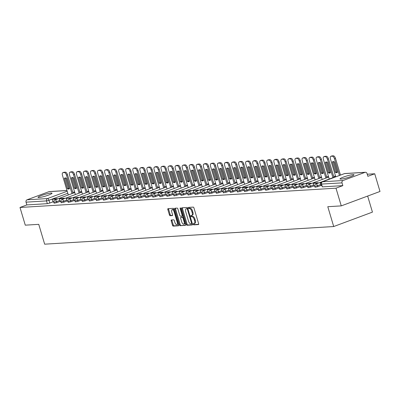 <?xml version="1.0" encoding="UTF-8"?>
<svg xmlns="http://www.w3.org/2000/svg" width="400" height="400" viewBox="0 0 400 400"><rect width="100%" height="100%" fill="white"/><g stroke="black" fill="none" stroke-linecap="round" stroke-linejoin="round"><path stroke-width="0.6" d="M193.24 224.27A0.645 0.3 -110.4 0 0 193.735 224.86L198.45 224.575A0.92 0.43 -110.4 0 0 198.51 224.56A0.92 0.43 -110.4 0 0 198.63 223.67L193.95 207.96A0.92 0.43 -110.4 0 0 193.245 207.115L188.53 207.4A0.645 0.3 -110.4 0 0 188.485 207.41A0.645 0.3 -110.4 0 0 188.4 208.03A0.645 0.3 -110.4 0 0 188.895 208.625L189.505 208.585A2.94 1.375 -110.4 0 1 191.755 211.295L192.145 212.6A2.94 1.375 -110.4 0 1 191.75 215.44A2.94 1.375 -110.4 0 1 191.56 215.48L190.95 215.52A0.645 0.3 -110.4 0 0 190.91 215.53A0.645 0.3 -110.4 0 0 190.82 216.15A0.645 0.3 -110.4 0 0 191.315 216.74L191.925 216.705A2.94 1.375 -110.4 0 1 194.175 219.41L194.565 220.72A2.94 1.375 -110.4 0 1 194.17 223.56A2.94 1.375 -110.4 0 1 193.98 223.6L193.37 223.64A0.645 0.3 -110.4 0 0 193.33 223.645A0.645 0.3 -110.4 0 0 193.24 224.27M193.97 223.6A0.645 0.3 -110.4 0 0 194.015 223.98A0.645 0.3 -110.4 0 0 194.51 224.57L198.68 224.315M189.13 207.365A0.645 0.3 -110.4 0 0 189.175 207.745A0.645 0.3 -110.4 0 0 189.67 208.335L190.28 208.295L189.505 208.585M191.55 215.485A0.645 0.3 -110.4 0 0 191.595 215.86A0.645 0.3 -110.4 0 0 192.09 216.455L192.7 216.415L191.925 216.705M340.955 179.115A7.295 0.91 -16.6 0 0 348.95 177.205A7.295 0.91 -16.6 0 0 353.99 174.785A7.295 0.91 -16.6 0 0 353.04 174.62A7.295 0.91 -16.6 0 0 345.045 176.53A7.295 0.91 -16.6 0 0 340.005 178.95A7.295 0.91 -16.6 0 0 340.955 179.115M38.98 197.545A7.295 0.91 -16.6 0 0 46.975 195.635A7.295 0.91 -16.6 0 0 52.015 193.215A7.295 0.91 -16.6 0 0 51.065 193.05A7.295 0.91 -16.6 0 0 43.07 194.96A7.295 0.91 -16.6 0 0 38.03 197.385A7.295 0.91 -16.6 0 0 38.98 197.545M171.39 219.96A0.92 0.43 -110.4 0 0 171.33 219.97A0.92 0.43 -110.4 0 0 171.205 220.86L172.52 225.265A0.92 0.43 -110.4 0 0 173.225 226.11L178.46 225.795A0.92 0.43 -110.4 0 0 178.52 225.78A0.92 0.43 -110.4 0 0 178.64 224.895L173.96 209.18A0.92 0.43 -110.4 0 0 173.255 208.335L168.02 208.655A0.92 0.43 -110.4 0 0 167.96 208.665A0.92 0.43 -110.4 0 0 167.835 209.555L169.42 214.88A0.92 0.43 -110.4 0 0 170.125 215.725L172.365 215.585A0.92 0.43 -110.4 0 0 172.425 215.575A0.92 0.43 -110.4 0 0 172.55 214.685L171.765 212.045A2.455 1.15 -110.4 0 1 172.095 209.67A2.455 1.15 -110.4 0 1 174.135 211.9L177.22 222.245A2.455 1.15 -110.4 0 1 176.89 224.62A2.455 1.15 -110.4 0 1 174.845 222.39L174.335 220.665A0.92 0.43 -110.4 0 0 173.63 219.82L171.39 219.96M343.04 180.52L364.965 172.36A1.87 1.635 86.5 0 1 367.045 173.56L367.87 176.32L374.725 173.77L380 191.465L341.265 205.88L327.795 206.7L333.705 226.535L44.66 244.18L38.745 224.345L25.275 225.165L20 207.47L335.99 188.18L342.845 185.63L342.02 182.875L321.3 184.08L322.365 186.88L321.545 184.125A1.87 1.635 86.5 0 1 322.565 181.77L343.04 180.52A1.87 1.635 86.5 0 0 342.02 182.875M341.265 205.88L335.99 188.18M186.32 224.425A0.92 0.43 -110.4 0 0 187.025 225.27L192.26 224.95A0.92 0.43 -110.4 0 0 192.32 224.94A0.92 0.43 -110.4 0 0 192.44 224.05L187.76 208.335A0.92 0.43 -110.4 0 0 187.055 207.49L181.82 207.81A0.92 0.43 -110.4 0 0 181.76 207.825A0.92 0.43 -110.4 0 0 181.635 208.71L186.32 224.425L187.095 224.135A0.92 0.43 -110.4 0 0 187.8 224.98L192.49 224.695M185.36 225.37L180.125 225.69A0.92 0.43 -110.4 0 1 179.42 224.845L174.735 209.13A0.92 0.43 -110.4 0 1 174.86 208.245A0.92 0.43 -110.4 0 1 174.92 208.23L177.16 208.095A0.92 0.43 -110.4 0 1 177.865 208.94L179.765 215.315A0.92 0.43 -110.4 0 0 180.465 216.16L181.955 216.07A0.92 0.43 -110.4 0 0 182.015 216.055A0.92 0.43 -110.4 0 0 182.135 215.17L180.16 208.535A0.645 0.3 -110.4 0 1 180.245 207.915A0.645 0.3 -110.4 0 1 180.78 208.495L185.54 224.47A0.92 0.43 -110.4 0 1 185.42 225.36A0.92 0.43 -110.4 0 1 185.36 225.37L185.47 225.33M52.98 201.85L49.79 203.035L48.965 200.28L46.515 200.91L26.035 202.16A1.87 1.635 -93.5 0 1 27.055 199.805L48.98 191.65A1.87 1.635 -93.5 0 1 49.395 191.56L66.98 190.485M374.725 173.77L367.245 174.225M335.565 176.16L333.635 176.275M328.51 176.59L326.58 176.705M321.46 177.02L319.53 177.135M314.41 177.45L312.48 177.57M307.355 177.88L305.425 178M300.305 178.31L298.375 178.43M293.25 178.74L291.32 178.86M286.2 179.17L284.27 179.29M279.145 179.6L277.215 179.72M272.095 180.035L270.165 180.15M265.045 180.465L263.115 180.58M257.99 180.895L256.06 181.01M250.94 181.325L249.01 181.44M243.885 181.755L241.955 181.87M236.835 182.185L234.905 182.305M229.785 182.615L227.855 182.735M222.73 183.045L220.8 183.165M215.68 183.475L213.75 183.595M208.625 183.905L206.695 184.025M201.575 184.335L199.645 184.455M194.52 184.765L192.59 184.885M187.47 185.2L185.54 185.315M180.42 185.63L178.49 185.745M173.365 186.06L171.435 186.175M166.315 186.49L164.385 186.605M159.26 186.92L157.33 187.035M152.21 187.35L150.28 187.47M145.155 187.78L143.225 187.9M138.105 188.21L136.175 188.33M131.055 188.64L129.125 188.76M124 189.07L122.07 189.19M116.95 189.5L115.02 189.62M109.895 189.935L107.965 190.05M102.845 190.365L100.915 190.48M95.795 190.795L93.865 190.91M88.74 191.225L86.81 191.34M81.69 191.655L79.76 191.77M74.635 192.085L72.705 192.205M367.655 196.06L372.44 212.12L333.705 226.535M20 207.47L26.855 204.92L26.035 202.16M321.535 182.51L320.19 182.905L320.99 185.665L321.76 185.615M313.96 186.085L314.725 186.045M311.235 183.55L311.115 183.145L306.085 183.765L306.885 186.525L307.67 186.475M304.185 183.98L304.065 183.575L299.035 184.195L299.835 186.955L300.62 186.905M297.135 184.41L297.01 184.005L291.98 184.625L292.78 187.385L293.565 187.335M285.75 187.81L286.515 187.765M283.03 185.275L282.91 184.865L277.875 185.485L278.675 188.245L279.465 188.2M275.975 185.705L275.855 185.3L270.825 185.92L271.625 188.675L272.41 188.63M268.925 186.135L268.805 185.73L263.775 186.35L264.575 189.105L265.36 189.06M261.875 186.565L261.75 186.16L256.72 186.78L257.52 189.535L258.305 189.49M250.49 189.96L251.255 189.92M243.435 190.39L244.205 190.35M240.715 187.855L240.595 187.45L235.565 188.07L236.365 190.83L237.15 190.78M233.665 188.285L233.545 187.88L228.515 188.5L229.31 191.26L230.1 191.21M222.28 191.68L223.045 191.64M215.23 192.11L215.995 192.07M212.51 189.58L212.385 189.17L207.355 189.79L208.155 192.55L208.94 192.5M205.455 190.01L205.335 189.6L200.305 190.22L201.105 192.98L201.89 192.935M198.405 190.44L198.285 190.035L193.25 190.655L194.05 193.41L194.84 193.365M187.02 193.835L187.785 193.795M184.3 191.3L184.18 190.895L179.15 191.515L179.945 194.27L180.735 194.225M177.25 191.73L177.125 191.325L172.095 191.945L172.895 194.705L173.68 194.655M170.195 192.16L170.075 191.755L165.045 192.375L165.845 195.135L166.63 195.085M158.81 195.555L159.58 195.515M151.76 195.985L152.525 195.945M149.04 193.45L148.92 193.045L143.89 193.665L144.685 196.425L145.475 196.375M141.985 193.88L141.865 193.475L136.835 194.095L137.635 196.855L138.42 196.805M134.935 194.315L134.815 193.905L129.785 194.525L130.585 197.285L131.37 197.235M123.55 197.71L124.315 197.67M120.83 195.175L120.71 194.765L115.68 195.39L116.48 198.145L117.265 198.1M113.78 195.605L113.66 195.2L108.625 195.82L109.425 198.575L110.215 198.53M106.725 196.035L106.605 195.63L101.575 196.25L102.375 199.005L103.16 198.96M99.675 196.465L99.555 196.06L94.525 196.68L95.32 199.44L96.11 199.39M88.29 199.86L89.055 199.82M85.57 197.325L85.45 196.92L80.42 197.54L81.22 200.3L82.005 200.25M74.185 200.72L74.95 200.68M71.465 198.185L71.345 197.78L66.315 198.4L67.115 201.16L67.9 201.11M60.08 201.58L60.85 201.54M60.035 201.415L56.84 202.605L56.55 201.625L53.85 202.215L54.145 203.195L56.84 202.605M67.085 200.985L63.89 202.175L63.6 201.195L60.905 201.785L61.195 202.765L63.89 202.175M74.14 200.555L70.945 201.745L70.655 200.765L67.955 201.355L68.245 202.335L70.945 201.745M81.19 200.125L77.995 201.315L77.705 200.335L75.01 200.925L75.3 201.905L77.995 201.315M88.24 199.695L85.05 200.885L84.755 199.905L82.06 200.495L82.35 201.475L85.05 200.885M95.295 199.265L92.1 200.455L91.81 199.475L89.11 200.065L89.405 201.045L92.1 200.455M102.345 198.835L99.155 200.025L98.86 199.045L96.165 199.635L96.455 200.615L99.155 200.025M109.4 198.405L106.205 199.595L105.915 198.615L103.215 199.205L103.51 200.18L106.205 199.595M116.45 197.975L113.255 199.16L112.965 198.185L110.27 198.775L110.56 199.75L113.255 199.16M123.5 197.545L120.31 198.73L120.015 197.755L117.32 198.345L117.61 199.32L120.31 198.73M130.555 197.115L127.36 198.3L127.07 197.325L124.375 197.915L124.665 198.89L127.36 198.3M137.605 196.685L134.415 197.87L134.12 196.895L131.425 197.48L131.715 198.46L134.415 197.87M144.66 196.25L141.465 197.44L141.175 196.46L138.475 197.05L138.77 198.03L141.465 197.44M151.71 195.82L148.515 197.01L148.225 196.03L145.53 196.62L145.82 197.6L148.515 197.01M158.765 195.39L155.57 196.58L155.28 195.6L152.58 196.19L152.875 197.17L155.57 196.58M165.815 194.96L162.62 196.15L162.33 195.17L159.635 195.76L159.925 196.74L162.62 196.15M172.865 194.53L169.675 195.72L169.38 194.74L166.685 195.33L166.975 196.31L169.675 195.72M179.92 194.1L176.725 195.29L176.435 194.31L173.735 194.9L174.03 195.88L176.725 195.29M186.97 193.67L183.78 194.86L183.485 193.88L180.79 194.47L181.08 195.445L183.78 194.86M194.025 193.24L190.83 194.425L190.54 193.45L187.84 194.04L188.135 195.015L190.83 194.425M201.075 192.81L197.88 193.995L197.59 193.02L194.895 193.61L195.185 194.585L197.88 193.995M208.125 192.38L204.935 193.565L204.64 192.59L201.945 193.18L202.235 194.155L204.935 193.565M215.18 191.95L211.985 193.135L211.695 192.16L209 192.745L209.29 193.725L211.985 193.135M222.23 191.515L219.04 192.705L218.745 191.725L216.05 192.315L216.34 193.295L219.04 192.705M229.285 191.085L226.09 192.275L225.8 191.295L223.1 191.885L223.395 192.865L226.09 192.275M236.335 190.655L233.14 191.845L232.85 190.865L230.155 191.455L230.445 192.435L233.14 191.845M243.39 190.225L240.195 191.415L239.905 190.435L237.205 191.025L237.5 192.005L240.195 191.415M250.44 189.795L247.245 190.985L246.955 190.005L244.26 190.595L244.55 191.575L247.245 190.985M257.49 189.365L254.3 190.555L254.005 189.575L251.31 190.165L251.6 191.145L254.3 190.555M264.545 188.935L261.35 190.125L261.06 189.145L258.36 189.735L258.655 190.71L261.35 190.125M271.595 188.505L268.405 189.69L268.11 188.715L265.415 189.305L265.705 190.28L268.405 189.69M278.65 188.075L275.455 189.26L275.165 188.285L272.465 188.875L272.76 189.85L275.455 189.26M285.7 187.645L282.505 188.83L282.215 187.855L279.52 188.445L279.81 189.42L282.505 188.83M292.755 187.215L289.56 188.4L289.27 187.425L286.57 188.01L286.86 188.99L289.56 188.4M299.805 186.78L296.61 187.97L296.32 186.99L293.625 187.58L293.915 188.56L296.61 187.97M306.855 186.35L303.665 187.54L303.37 186.56L300.675 187.15L300.965 188.13L303.665 187.54M313.91 185.92L310.715 187.11L310.425 186.13L307.725 186.72L308.02 187.7L310.715 187.11M320.96 185.49L317.77 186.68L317.475 185.7L314.78 186.29L315.07 187.27L317.77 186.68M53.03 202.01L53.795 201.97M26.855 204.92L47.335 203.67L49.79 203.035M342.845 185.63L322.365 186.88M194.755 223.315A2.94 1.375 -110.4 0 0 194.945 223.275A2.94 1.375 -110.4 0 0 195.34 220.43L194.565 220.72M192.7 216.415A2.94 1.375 -110.4 0 1 194.95 219.125L195.34 220.43M192.335 215.195A2.94 1.375 -110.4 0 0 192.525 215.155A2.94 1.375 -110.4 0 0 192.92 212.315L192.145 212.6M190.28 208.295A2.94 1.375 -110.4 0 1 192.53 211.005L192.92 212.315M182.36 207.775A0.92 0.43 -110.4 0 0 182.41 208.42L187.095 224.135M191.405 223.76A0.645 0.3 -110.4 0 0 191.45 223.75A0.645 0.3 -110.4 0 0 191.535 223.13L187.425 209.335A0.645 0.3 -110.4 0 0 186.93 208.745L186.285 208.78A2.94 1.375 -110.4 0 0 186.095 208.82A2.94 1.375 -110.4 0 0 185.7 211.66L188.51 221.09A2.94 1.375 -110.4 0 0 190.765 223.795L191.405 223.76M191.485 223.73L192.18 223.47A0.645 0.3 -110.4 0 0 192.225 223.46A0.645 0.3 -110.4 0 0 192.26 223.44M187.8 208.475A0.645 0.3 -110.4 0 0 187.705 208.455L186.93 208.745M186.7 208.63A2.94 1.375 -110.4 0 1 186.87 208.535A2.94 1.375 -110.4 0 1 187.06 208.495L187.705 208.455M185.59 225.115L180.125 225.69M175.46 208.2A0.92 0.43 -110.4 0 0 175.51 208.845L180.195 224.555A0.92 0.43 -110.4 0 0 180.9 225.405M182.065 216.025L182.73 215.78A0.92 0.43 -110.4 0 0 182.79 215.77A0.92 0.43 -110.4 0 0 182.915 215.65M181.735 221.925A2.455 1.15 -110.4 0 0 183.775 224.155A2.455 1.15 -110.4 0 0 184.11 221.78L183.02 218.135A0.92 0.43 -110.4 0 0 182.315 217.29L180.83 217.38A0.92 0.43 -110.4 0 0 180.77 217.395A0.92 0.43 -110.4 0 0 180.645 218.28L181.735 221.925M183.775 224.155L184.55 223.865A2.455 1.15 -110.4 0 0 185.065 222.87M183.345 217.105A0.92 0.43 -110.4 0 0 183.09 217.005L182.315 217.29M181.49 217.135A0.92 0.43 -110.4 0 1 181.545 217.105A0.92 0.43 -110.4 0 1 181.605 217.095L183.09 217.005M176.89 224.62L177.665 224.33A2.455 1.15 -110.4 0 0 178.18 223.335M174.28 210.26A2.455 1.15 -110.4 0 0 172.87 209.385L172.095 209.67M168.56 208.62A0.92 0.43 -110.4 0 0 168.61 209.265L170.195 214.59A0.92 0.43 -110.4 0 0 170.9 215.435L172.6 215.33M171.93 219.925A0.92 0.43 -110.4 0 0 171.98 220.57L173.295 224.98A0.92 0.43 -110.4 0 0 174 225.825L178.69 225.535M331.68 156.03A2.805 1.315 69.6 0 1 331.84 155.94A2.805 1.315 69.6 0 1 332.025 155.9L333.335 155.82A2.805 1.315 -110.4 0 1 335.49 158.405L340.46 175.09M332.34 162.03A5.8 2.715 69.6 0 1 332.885 161.65A5.8 2.715 69.6 0 1 334.42 161.905L337.5 172.235A5.8 2.715 -110.4 0 1 336.955 172.61A5.8 2.715 -110.4 0 1 335.42 172.36L332.34 162.03L333.35 161.655A5.8 2.715 69.6 0 1 333.43 161.57M333.35 161.655L336.43 171.985A5.8 2.715 -110.4 0 0 337.42 172.315M320.19 182.905L321.365 182.835M335.765 176.835L330.455 159.03A2.805 1.315 69.6 0 1 330.835 156.315A2.805 1.315 69.6 0 1 331.02 156.275L332.33 156.195A2.805 1.315 -110.4 0 1 334.48 158.78L339.455 175.465M335.42 172.36L336.43 171.985M324.625 156.46A2.805 1.315 69.6 0 1 324.79 156.37A2.805 1.315 69.6 0 1 324.975 156.33L326.285 156.25A2.805 1.315 -110.4 0 1 328.435 158.84L333.94 177.3M325.29 162.46A5.8 2.715 69.6 0 1 325.835 162.08A5.8 2.715 69.6 0 1 327.37 162.335L330.45 172.665A5.8 2.715 -110.4 0 1 329.905 173.04A5.8 2.715 -110.4 0 1 328.37 172.79L325.29 162.46L326.295 162.085A5.8 2.715 69.6 0 1 326.375 162.005M326.295 162.085L329.375 172.415A5.8 2.715 -110.4 0 0 330.37 172.745M318.29 183.12L318.17 182.715L314.145 182.96L313.14 183.335L317.16 183.09L317.28 183.495M313.14 183.335L313.96 186.09M318.17 182.715L317.16 183.09M329.245 179.045L323.405 159.46A2.805 1.315 69.6 0 1 323.785 156.745A2.805 1.315 69.6 0 1 323.965 156.705L325.275 156.625A2.805 1.315 -110.4 0 1 327.43 159.21L332.93 177.675M328.37 172.79L329.375 172.415M317.575 156.89A2.805 1.315 69.6 0 1 317.74 156.8A2.805 1.315 69.6 0 1 317.92 156.765L319.23 156.685A2.805 1.315 -110.4 0 1 321.385 159.27L326.885 177.73M318.24 162.89A5.8 2.715 69.6 0 1 318.78 162.515A5.8 2.715 69.6 0 1 320.315 162.765L323.395 173.095A5.8 2.715 -110.4 0 1 322.855 173.47A5.8 2.715 -110.4 0 1 321.315 173.22L318.24 162.89L319.245 162.515A5.8 2.715 69.6 0 1 319.325 162.435M319.245 162.515L322.325 172.845A5.8 2.715 -110.4 0 0 323.315 173.175M306.085 183.765L310.11 183.52L310.23 183.925M311.115 183.145L310.11 183.52M322.19 179.475L316.355 159.89A2.805 1.315 69.6 0 1 316.73 157.175A2.805 1.315 69.6 0 1 316.915 157.14L318.225 157.06A2.805 1.315 -110.4 0 1 320.375 159.645L325.88 178.105M321.315 173.22L322.325 172.845M310.52 157.32A2.805 1.315 69.6 0 1 310.685 157.23A2.805 1.315 69.6 0 1 310.87 157.195L312.18 157.115A2.805 1.315 -110.4 0 1 314.33 159.7L319.835 178.16M311.185 163.32A5.8 2.715 69.6 0 1 311.73 162.945A5.8 2.715 69.6 0 1 313.265 163.195L316.345 173.525A5.8 2.715 -110.4 0 1 315.8 173.9A5.8 2.715 -110.4 0 1 314.265 173.65L311.185 163.32L312.195 162.945A5.8 2.715 69.6 0 1 312.275 162.865M312.195 162.945L315.27 173.275A5.8 2.715 -110.4 0 0 316.265 173.605M299.035 184.195L303.055 183.95L303.18 184.355M304.065 183.575L303.055 183.95M315.14 179.905L309.3 160.32A2.805 1.315 69.6 0 1 309.68 157.605A2.805 1.315 69.6 0 1 309.86 157.57L311.175 157.49A2.805 1.315 -110.4 0 1 313.325 160.075L318.825 178.535M314.265 173.65L315.27 173.275M303.47 157.755A2.805 1.315 69.6 0 1 303.635 157.66A2.805 1.315 69.6 0 1 303.815 157.625L305.13 157.545A2.805 1.315 -110.4 0 1 307.28 160.13L312.78 178.59M304.135 163.75A5.8 2.715 69.6 0 1 304.675 163.375A5.8 2.715 69.6 0 1 306.215 163.625L309.29 173.955A5.8 2.715 -110.4 0 1 308.75 174.335A5.8 2.715 -110.4 0 1 307.215 174.08L304.135 163.75L305.14 163.375A5.8 2.715 69.6 0 1 305.22 163.295M305.14 163.375L308.22 173.705A5.8 2.715 -110.4 0 0 309.21 174.04M291.98 184.625L296.005 184.38L296.125 184.785M297.01 184.005L296.005 184.38M308.09 180.335L302.25 160.75A2.805 1.315 69.6 0 1 302.625 158.035A2.805 1.315 69.6 0 1 302.81 158L304.12 157.92A2.805 1.315 -110.4 0 1 306.27 160.505L311.775 178.965M307.215 174.08L308.22 173.705M296.42 158.185A2.805 1.315 69.6 0 1 296.58 158.095A2.805 1.315 69.6 0 1 296.765 158.055L298.075 157.975A2.805 1.315 -110.4 0 1 300.225 160.56L305.73 179.02M297.08 164.18A5.8 2.715 69.6 0 1 297.625 163.805A5.8 2.715 69.6 0 1 299.16 164.055L302.24 174.385A5.8 2.715 -110.4 0 1 301.695 174.765A5.8 2.715 -110.4 0 1 300.16 174.51L297.08 164.18L298.09 163.805A5.8 2.715 69.6 0 1 298.17 163.725M298.09 163.805L301.17 174.14A5.8 2.715 -110.4 0 0 302.16 174.47M290.08 184.845L289.96 184.435L285.935 184.68L284.93 185.055L288.955 184.81L289.075 185.22M284.93 185.055L285.75 187.815M289.96 184.435L288.955 184.81M301.035 180.765L295.195 161.18A2.805 1.315 69.6 0 1 295.575 158.465A2.805 1.315 69.6 0 1 295.755 158.43L297.07 158.35A2.805 1.315 -110.4 0 1 299.22 160.935L304.725 179.395M300.16 174.51L301.17 174.14M289.365 158.615A2.805 1.315 69.6 0 1 289.53 158.525A2.805 1.315 69.6 0 1 289.71 158.485L291.025 158.405A2.805 1.315 -110.4 0 1 293.175 160.99L298.68 179.45M290.03 164.615A5.8 2.715 69.6 0 1 290.575 164.235A5.8 2.715 69.6 0 1 292.11 164.485L295.19 174.815A5.8 2.715 -110.4 0 1 294.645 175.195A5.8 2.715 -110.4 0 1 293.11 174.945L290.03 164.615L291.035 164.24A5.8 2.715 69.6 0 1 291.115 164.155M291.035 164.24L294.115 174.57A5.8 2.715 -110.4 0 0 295.11 174.9M277.875 185.485L281.9 185.24L282.02 185.65M282.91 184.865L281.9 185.24M293.985 181.195L288.145 161.61A2.805 1.315 69.6 0 1 288.52 158.9A2.805 1.315 69.6 0 1 288.705 158.86L290.015 158.78A2.805 1.315 -110.4 0 1 292.17 161.365L297.67 179.825M293.11 174.945L294.115 174.57M282.315 159.045A2.805 1.315 69.6 0 1 282.475 158.955A2.805 1.315 69.6 0 1 282.66 158.915L283.97 158.835A2.805 1.315 -110.4 0 1 286.125 161.42L291.625 179.88M282.975 165.045A5.8 2.715 69.6 0 1 283.52 164.665A5.8 2.715 69.6 0 1 285.055 164.915L288.135 175.245A5.8 2.715 -110.4 0 1 287.59 175.625A5.8 2.715 -110.4 0 1 286.055 175.375L282.975 165.045L283.985 164.67A5.8 2.715 69.6 0 1 284.065 164.585M283.985 164.67L287.065 175A5.8 2.715 -110.4 0 0 288.055 175.33M270.825 185.92L274.85 185.67L274.97 186.08M275.855 185.3L274.85 185.67M286.93 181.63L281.09 162.04A2.805 1.315 69.6 0 1 281.47 159.33A2.805 1.315 69.6 0 1 281.655 159.29L282.965 159.21A2.805 1.315 -110.4 0 1 285.115 161.795L290.62 180.255M286.055 175.375L287.065 175M275.26 159.475A2.805 1.315 69.6 0 1 275.425 159.385A2.805 1.315 69.6 0 1 275.61 159.345L276.92 159.265A2.805 1.315 -110.4 0 1 279.07 161.85L284.575 180.31M275.925 165.475A5.8 2.715 69.6 0 1 276.47 165.095A5.8 2.715 69.6 0 1 278.005 165.345L281.085 175.675A5.8 2.715 -110.4 0 1 280.54 176.055A5.8 2.715 -110.4 0 1 279.005 175.805L275.925 165.475L276.93 165.1A5.8 2.715 69.6 0 1 277.01 165.015M276.93 165.1L280.01 175.43A5.8 2.715 -110.4 0 0 281.005 175.76M263.775 186.35L267.795 186.105L267.92 186.51M268.805 185.73L267.795 186.105M279.88 182.06L274.04 162.47A2.805 1.315 69.6 0 1 274.42 159.76A2.805 1.315 69.6 0 1 274.6 159.72L275.91 159.64A2.805 1.315 -110.4 0 1 278.065 162.225L283.565 180.685M279.005 175.805L280.01 175.43M268.21 159.905A2.805 1.315 69.6 0 1 268.375 159.815A2.805 1.315 69.6 0 1 268.555 159.775L269.865 159.695A2.805 1.315 -110.4 0 1 272.02 162.28L277.52 180.74M268.875 165.905A5.8 2.715 69.6 0 1 269.415 165.525A5.8 2.715 69.6 0 1 270.95 165.775L274.03 176.105A5.8 2.715 -110.4 0 1 273.49 176.485A5.8 2.715 -110.4 0 1 271.95 176.235L268.875 165.905L269.88 165.53A5.8 2.715 69.6 0 1 269.96 165.445M269.88 165.53L272.96 175.86A5.8 2.715 -110.4 0 0 273.95 176.19M256.72 186.78L260.745 186.535L260.865 186.94M261.75 186.16L260.745 186.535M272.825 182.49L266.99 162.9A2.805 1.315 69.6 0 1 267.365 160.19A2.805 1.315 69.6 0 1 267.55 160.15L268.86 160.07A2.805 1.315 -110.4 0 1 271.01 162.655L276.515 181.115M271.95 176.235L272.96 175.86M261.155 160.335A2.805 1.315 69.6 0 1 261.32 160.245A2.805 1.315 69.6 0 1 261.505 160.205L262.815 160.125A2.805 1.315 -110.4 0 1 264.965 162.71L270.47 181.17M261.82 166.335A5.8 2.715 69.6 0 1 262.365 165.955A5.8 2.715 69.6 0 1 263.9 166.205L266.98 176.54A5.8 2.715 -110.4 0 1 266.435 176.915A5.8 2.715 -110.4 0 1 264.9 176.665L261.82 166.335L262.83 165.96A5.8 2.715 69.6 0 1 262.91 165.875M262.83 165.96L265.905 176.29A5.8 2.715 -110.4 0 0 266.9 176.62M254.82 186.995L254.7 186.59L249.67 187.21L253.69 186.965L253.815 187.37M249.67 187.21L250.49 189.965M254.7 186.59L253.69 186.965M265.775 182.92L259.935 163.33A2.805 1.315 69.6 0 1 260.315 160.62A2.805 1.315 69.6 0 1 260.495 160.58L261.81 160.5A2.805 1.315 -110.4 0 1 263.96 163.085L269.465 181.545M264.9 176.665L265.905 176.29M254.105 160.765A2.805 1.315 69.6 0 1 254.27 160.675A2.805 1.315 69.6 0 1 254.45 160.635L255.765 160.555A2.805 1.315 -110.4 0 1 257.915 163.14L263.42 181.6M254.77 166.765A5.8 2.715 69.6 0 1 255.315 166.385A5.8 2.715 69.6 0 1 256.85 166.64L259.93 176.97A5.8 2.715 -110.4 0 1 259.385 177.345A5.8 2.715 -110.4 0 1 257.85 177.095L254.77 166.765L255.775 166.39A5.8 2.715 69.6 0 1 255.855 166.305M255.775 166.39L258.855 176.72A5.8 2.715 -110.4 0 0 259.845 177.05M247.77 187.425L247.645 187.02L243.625 187.265L242.615 187.64L246.64 187.395L246.76 187.8M242.615 187.64L243.44 190.395M247.645 187.02L246.64 187.395M258.725 183.35L252.885 163.765A2.805 1.315 69.6 0 1 253.26 161.05A2.805 1.315 69.6 0 1 253.445 161.01L254.755 160.93A2.805 1.315 -110.4 0 1 256.905 163.515L262.41 181.975M257.85 177.095L258.855 176.72M247.055 161.195A2.805 1.315 69.6 0 1 247.215 161.105A2.805 1.315 69.6 0 1 247.4 161.065L248.71 160.985A2.805 1.315 -110.4 0 1 250.86 163.575L256.365 182.035M247.715 167.195A5.8 2.715 69.6 0 1 248.26 166.815A5.8 2.715 69.6 0 1 249.795 167.07L252.875 177.4A5.8 2.715 -110.4 0 1 252.33 177.775A5.8 2.715 -110.4 0 1 250.795 177.525L247.715 167.195L248.725 166.82A5.8 2.715 69.6 0 1 248.805 166.74M248.725 166.82L251.805 177.15A5.8 2.715 -110.4 0 0 252.795 177.48M235.565 188.07L239.59 187.825L239.71 188.23M240.595 187.45L239.59 187.825M251.67 183.78L245.83 164.195A2.805 1.315 69.6 0 1 246.21 161.48A2.805 1.315 69.6 0 1 246.395 161.44L247.705 161.36A2.805 1.315 -110.4 0 1 249.855 163.945L255.36 182.41M250.795 177.525L251.805 177.15M240 161.625A2.805 1.315 69.6 0 1 240.165 161.535A2.805 1.315 69.6 0 1 240.35 161.5L241.66 161.42A2.805 1.315 -110.4 0 1 243.81 164.005L249.315 182.465M240.665 167.625A5.8 2.715 69.6 0 1 241.21 167.25A5.8 2.715 69.6 0 1 242.745 167.5L245.825 177.83A5.8 2.715 -110.4 0 1 245.28 178.205A5.8 2.715 -110.4 0 1 243.745 177.955L240.665 167.625L241.67 167.25A5.8 2.715 69.6 0 1 241.75 167.17M241.67 167.25L244.75 177.58A5.8 2.715 -110.4 0 0 245.745 177.91M228.515 188.5L232.535 188.255L232.655 188.66M233.545 187.88L232.535 188.255M244.62 184.21L238.78 164.625A2.805 1.315 69.6 0 1 239.155 161.91A2.805 1.315 69.6 0 1 239.34 161.875L240.65 161.795A2.805 1.315 -110.4 0 1 242.805 164.38L248.305 182.84M243.745 177.955L244.75 177.58M232.95 162.055A2.805 1.315 69.6 0 1 233.11 161.965A2.805 1.315 69.6 0 1 233.295 161.93L234.605 161.85A2.805 1.315 -110.4 0 1 236.76 164.435L242.26 182.895M233.61 168.055A5.8 2.715 69.6 0 1 234.155 167.68A5.8 2.715 69.6 0 1 235.69 167.93L238.77 178.26A5.8 2.715 -110.4 0 1 238.225 178.635A5.8 2.715 -110.4 0 1 236.69 178.385L233.61 168.055L234.62 167.68A5.8 2.715 69.6 0 1 234.7 167.6M234.62 167.68L237.7 178.01A5.8 2.715 -110.4 0 0 238.69 178.34M226.61 188.715L226.49 188.31L221.46 188.93L225.485 188.685L225.605 189.09M221.46 188.93L222.285 191.69M226.49 188.31L225.485 188.685M237.565 184.64L231.73 165.055A2.805 1.315 69.6 0 1 232.105 162.34A2.805 1.315 69.6 0 1 232.29 162.305L233.6 162.225A2.805 1.315 -110.4 0 1 235.75 164.81L241.255 183.27M236.69 178.385L237.7 178.01M225.895 162.49A2.805 1.315 69.6 0 1 226.06 162.395A2.805 1.315 69.6 0 1 226.245 162.36L227.555 162.28A2.805 1.315 -110.4 0 1 229.705 164.865L235.21 183.325M226.56 168.485A5.8 2.715 69.6 0 1 227.105 168.11A5.8 2.715 69.6 0 1 228.64 168.36L231.72 178.69A5.8 2.715 -110.4 0 1 231.175 179.07A5.8 2.715 -110.4 0 1 229.64 178.815L226.56 168.485L227.565 168.11A5.8 2.715 69.6 0 1 227.65 168.03M227.565 168.11L230.645 178.44A5.8 2.715 -110.4 0 0 231.64 178.775M219.56 189.145L219.44 188.74L215.415 188.985L214.41 189.36L218.43 189.115L218.555 189.52M214.41 189.36L215.23 192.12M219.44 188.74L218.43 189.115M230.515 185.07L224.675 165.485A2.805 1.315 69.6 0 1 225.055 162.77A2.805 1.315 69.6 0 1 225.235 162.735L226.545 162.655A2.805 1.315 -110.4 0 1 228.7 165.24L234.2 183.7M229.64 178.815L230.645 178.44M218.845 162.92A2.805 1.315 69.6 0 1 219.01 162.825A2.805 1.315 69.6 0 1 219.19 162.79L220.5 162.71A2.805 1.315 -110.4 0 1 222.655 165.295L228.155 183.755M219.51 168.915A5.8 2.715 69.6 0 1 220.05 168.54A5.8 2.715 69.6 0 1 221.59 168.79L224.665 179.12A5.8 2.715 -110.4 0 1 224.125 179.5A5.8 2.715 -110.4 0 1 222.59 179.245L219.51 168.915L220.515 168.54A5.8 2.715 69.6 0 1 220.595 168.46M220.515 168.54L223.595 178.87A5.8 2.715 -110.4 0 0 224.585 179.205M207.355 189.79L211.38 189.545L211.5 189.95M212.385 189.17L211.38 189.545M223.465 185.5L217.625 165.915A2.805 1.315 69.6 0 1 218 163.2A2.805 1.315 69.6 0 1 218.185 163.165L219.495 163.085A2.805 1.315 -110.4 0 1 221.645 165.67L227.15 184.13M222.59 179.245L223.595 178.87M211.795 163.35A2.805 1.315 69.6 0 1 211.955 163.26A2.805 1.315 69.6 0 1 212.14 163.22L213.45 163.14A2.805 1.315 -110.4 0 1 215.6 165.725L221.105 184.185M212.455 169.345A5.8 2.715 69.6 0 1 213 168.97A5.8 2.715 69.6 0 1 214.535 169.22L217.615 179.55A5.8 2.715 -110.4 0 1 217.07 179.93A5.8 2.715 -110.4 0 1 215.535 179.68L212.455 169.345L213.465 168.975A5.8 2.715 69.6 0 1 213.545 168.89M213.465 168.975L216.545 179.305A5.8 2.715 -110.4 0 0 217.535 179.635M200.305 190.22L204.33 189.975L204.45 190.385M205.335 189.6L204.33 189.975M216.41 185.93L210.57 166.345A2.805 1.315 69.6 0 1 210.95 163.635A2.805 1.315 69.6 0 1 211.13 163.595L212.445 163.515A2.805 1.315 -110.4 0 1 214.595 166.1L220.1 184.56M215.535 179.68L216.545 179.305M204.74 163.78A2.805 1.315 69.6 0 1 204.905 163.69A2.805 1.315 69.6 0 1 205.085 163.65L206.4 163.57A2.805 1.315 -110.4 0 1 208.55 166.155L214.055 184.615M205.405 169.78A5.8 2.715 69.6 0 1 205.95 169.4A5.8 2.715 69.6 0 1 207.485 169.65L210.565 179.98A5.8 2.715 -110.4 0 1 210.02 180.36A5.8 2.715 -110.4 0 1 208.485 180.11L205.405 169.78L206.41 169.405A5.8 2.715 69.6 0 1 206.49 169.32M206.41 169.405L209.49 179.735A5.8 2.715 -110.4 0 0 210.485 180.065M193.25 190.655L197.275 190.405L197.395 190.815M198.285 190.035L197.275 190.405M209.36 186.36L203.52 166.775A2.805 1.315 69.6 0 1 203.895 164.065A2.805 1.315 69.6 0 1 204.08 164.025L205.39 163.945A2.805 1.315 -110.4 0 1 207.545 166.53L213.045 184.99M208.485 180.11L209.49 179.735M197.69 164.21A2.805 1.315 69.6 0 1 197.85 164.12A2.805 1.315 69.6 0 1 198.035 164.08L199.345 164A2.805 1.315 -110.4 0 1 201.5 166.585L207 185.045M198.35 170.21A5.8 2.715 69.6 0 1 198.895 169.83A5.8 2.715 69.6 0 1 200.43 170.08L203.51 180.41A5.8 2.715 -110.4 0 1 202.965 180.79A5.8 2.715 -110.4 0 1 201.43 180.54L198.35 170.21L199.36 169.835A5.8 2.715 69.6 0 1 199.44 169.75M199.36 169.835L202.44 180.165A5.8 2.715 -110.4 0 0 203.43 180.495M191.35 190.87L191.23 190.465L186.2 191.085L190.225 190.84L190.345 191.245M186.2 191.085L187.02 193.84M191.23 190.465L190.225 190.84M202.305 186.795L196.465 167.205A2.805 1.315 69.6 0 1 196.845 164.495A2.805 1.315 69.6 0 1 197.03 164.455L198.34 164.375A2.805 1.315 -110.4 0 1 200.49 166.96L205.995 185.42M201.43 180.54L202.44 180.165M190.635 164.64A2.805 1.315 69.6 0 1 190.8 164.55A2.805 1.315 69.6 0 1 190.985 164.51L192.295 164.43A2.805 1.315 -110.4 0 1 194.445 167.015L199.95 185.475M191.3 170.64A5.8 2.715 69.6 0 1 191.845 170.26A5.8 2.715 69.6 0 1 193.38 170.51L196.46 180.84A5.8 2.715 -110.4 0 1 195.915 181.22A5.8 2.715 -110.4 0 1 194.38 180.97L191.3 170.64L192.305 170.265A5.8 2.715 69.6 0 1 192.385 170.18M192.305 170.265L195.385 180.595A5.8 2.715 -110.4 0 0 196.38 180.925M179.15 191.515L183.17 191.27L183.29 191.675M184.18 190.895L183.17 191.27M195.255 187.225L189.415 167.635A2.805 1.315 69.6 0 1 189.795 164.925A2.805 1.315 69.6 0 1 189.975 164.885L191.285 164.805A2.805 1.315 -110.4 0 1 193.44 167.39L198.94 185.85M194.38 180.97L195.385 180.595M183.585 165.07A2.805 1.315 69.6 0 1 183.75 164.98A2.805 1.315 69.6 0 1 183.93 164.94L185.24 164.86A2.805 1.315 -110.4 0 1 187.395 167.445L192.895 185.905M184.25 171.07A5.8 2.715 69.6 0 1 184.79 170.69A5.8 2.715 69.6 0 1 186.325 170.94L189.405 181.27A5.8 2.715 -110.4 0 1 188.865 181.65A5.8 2.715 -110.4 0 1 187.325 181.4L184.25 171.07L185.255 170.695A5.8 2.715 69.6 0 1 185.335 170.61M185.255 170.695L188.335 181.025A5.8 2.715 -110.4 0 0 189.325 181.355M172.095 191.945L176.12 191.7L176.24 192.105M177.125 191.325L176.12 191.7M188.2 187.655L182.365 168.065A2.805 1.315 69.6 0 1 182.74 165.355A2.805 1.315 69.6 0 1 182.925 165.315L184.235 165.235A2.805 1.315 -110.4 0 1 186.385 167.82L191.89 186.28M187.325 181.4L188.335 181.025M176.53 165.5A2.805 1.315 69.6 0 1 176.695 165.41A2.805 1.315 69.6 0 1 176.88 165.37L178.19 165.29A2.805 1.315 -110.4 0 1 180.34 167.875L185.845 186.335M177.195 171.5A5.8 2.715 69.6 0 1 177.74 171.12A5.8 2.715 69.6 0 1 179.275 171.375L182.355 181.705A5.8 2.715 -110.4 0 1 181.81 182.08A5.8 2.715 -110.4 0 1 180.275 181.83L177.195 171.5L178.205 171.125A5.8 2.715 69.6 0 1 178.285 171.04M178.205 171.125L181.28 181.455A5.8 2.715 -110.4 0 0 182.275 181.785M165.045 192.375L169.065 192.13L169.19 192.535M170.075 191.755L169.065 192.13M181.15 188.085L175.31 168.495A2.805 1.315 69.6 0 1 175.69 165.785A2.805 1.315 69.6 0 1 175.87 165.745L177.185 165.665A2.805 1.315 -110.4 0 1 179.335 168.25L184.84 186.71M180.275 181.83L181.28 181.455M169.48 165.93A2.805 1.315 69.6 0 1 169.645 165.84A2.805 1.315 69.6 0 1 169.825 165.8L171.14 165.72A2.805 1.315 -110.4 0 1 173.29 168.31L178.795 186.77M170.145 171.93A5.8 2.715 69.6 0 1 170.685 171.55A5.8 2.715 69.6 0 1 172.225 171.805L175.305 182.135A5.8 2.715 -110.4 0 1 174.76 182.51A5.8 2.715 -110.4 0 1 173.225 182.26L170.145 171.93L171.15 171.555A5.8 2.715 69.6 0 1 171.23 171.475M171.15 171.555L174.23 181.885A5.8 2.715 -110.4 0 0 175.22 182.215M163.145 192.59L163.02 192.185L159 192.43L157.99 192.805L162.015 192.56L162.135 192.965M157.99 192.805L158.815 195.56M163.02 192.185L162.015 192.56M174.1 188.515L168.26 168.93A2.805 1.315 69.6 0 1 168.635 166.215A2.805 1.315 69.6 0 1 168.82 166.175L170.13 166.095A2.805 1.315 -110.4 0 1 172.28 168.68L177.785 187.145M173.225 182.26L174.23 181.885M162.43 166.36A2.805 1.315 69.6 0 1 162.59 166.27A2.805 1.315 69.6 0 1 162.775 166.235L164.085 166.155A2.805 1.315 -110.4 0 1 166.235 168.74L171.74 187.2M163.09 172.36A5.8 2.715 69.6 0 1 163.635 171.985A5.8 2.715 69.6 0 1 165.17 172.235L168.25 182.565A5.8 2.715 -110.4 0 1 167.705 182.94A5.8 2.715 -110.4 0 1 166.17 182.69L163.09 172.36L164.1 171.985A5.8 2.715 69.6 0 1 164.18 171.905M164.1 171.985L167.18 182.315A5.8 2.715 -110.4 0 0 168.17 182.645M156.09 193.02L155.97 192.615L151.945 192.86L150.94 193.235L154.965 192.99L155.085 193.395M150.94 193.235L151.76 195.995M155.97 192.615L154.965 192.99M167.045 188.945L161.205 169.36A2.805 1.315 69.6 0 1 161.585 166.645A2.805 1.315 69.6 0 1 161.77 166.605L163.08 166.525A2.805 1.315 -110.4 0 1 165.23 169.115L170.735 187.575M166.17 182.69L167.18 182.315M155.375 166.79A2.805 1.315 69.6 0 1 155.54 166.7A2.805 1.315 69.6 0 1 155.725 166.665L157.035 166.585A2.805 1.315 -110.4 0 1 159.185 169.17L164.69 187.63M156.04 172.79A5.8 2.715 69.6 0 1 156.585 172.415A5.8 2.715 69.6 0 1 158.12 172.665L161.2 182.995A5.8 2.715 -110.4 0 1 160.655 183.37A5.8 2.715 -110.4 0 1 159.12 183.12L156.04 172.79L157.045 172.415A5.8 2.715 69.6 0 1 157.125 172.335M157.045 172.415L160.125 182.745A5.8 2.715 -110.4 0 0 161.12 183.075M143.89 193.665L147.91 193.42L148.03 193.825M148.92 193.045L147.91 193.42M159.995 189.375L154.155 169.79A2.805 1.315 69.6 0 1 154.53 167.075A2.805 1.315 69.6 0 1 154.715 167.04L156.025 166.96A2.805 1.315 -110.4 0 1 158.18 169.545L163.68 188.005M159.12 183.12L160.125 182.745M148.325 167.225A2.805 1.315 69.6 0 1 148.485 167.13A2.805 1.315 69.6 0 1 148.67 167.095L149.98 167.015A2.805 1.315 -110.4 0 1 152.135 169.6L157.635 188.06M148.985 173.22A5.8 2.715 69.6 0 1 149.53 172.845A5.8 2.715 69.6 0 1 151.065 173.095L154.145 183.425A5.8 2.715 -110.4 0 1 153.6 183.805A5.8 2.715 -110.4 0 1 152.065 183.55L148.985 173.22L149.995 172.845A5.8 2.715 69.6 0 1 150.075 172.765M149.995 172.845L153.075 183.175A5.8 2.715 -110.4 0 0 154.065 183.51M136.835 194.095L140.86 193.85L140.98 194.255M141.865 193.475L140.86 193.85M152.94 189.805L147.105 170.22A2.805 1.315 69.6 0 1 147.48 167.505A2.805 1.315 69.6 0 1 147.665 167.47L148.975 167.39A2.805 1.315 -110.4 0 1 151.125 169.975L156.63 188.435M152.065 183.55L153.075 183.175M141.27 167.655A2.805 1.315 69.6 0 1 141.435 167.56A2.805 1.315 69.6 0 1 141.62 167.525L142.93 167.445A2.805 1.315 -110.4 0 1 145.08 170.03L150.585 188.49M141.935 173.65A5.8 2.715 69.6 0 1 142.48 173.275A5.8 2.715 69.6 0 1 144.015 173.525L147.095 183.855A5.8 2.715 -110.4 0 1 146.55 184.235A5.8 2.715 -110.4 0 1 145.015 183.98L141.935 173.65L142.94 173.275A5.8 2.715 69.6 0 1 143.025 173.195M142.94 173.275L146.02 183.605A5.8 2.715 -110.4 0 0 147.015 183.94M129.785 194.525L133.805 194.28L133.93 194.685M134.815 193.905L133.805 194.28M145.89 190.235L140.05 170.65A2.805 1.315 69.6 0 1 140.43 167.935A2.805 1.315 69.6 0 1 140.61 167.9L141.92 167.82A2.805 1.315 -110.4 0 1 144.075 170.405L149.575 188.865M145.015 183.98L146.02 183.605M134.22 168.085A2.805 1.315 69.6 0 1 134.385 167.995A2.805 1.315 69.6 0 1 134.565 167.955L135.875 167.875A2.805 1.315 -110.4 0 1 138.03 170.46L143.53 188.92M134.885 174.08A5.8 2.715 69.6 0 1 135.425 173.705A5.8 2.715 69.6 0 1 136.96 173.955L140.04 184.285A5.8 2.715 -110.4 0 1 139.5 184.665A5.8 2.715 -110.4 0 1 137.965 184.415L134.885 174.08L135.89 173.71A5.8 2.715 69.6 0 1 135.97 173.625M135.89 173.71L138.97 184.04A5.8 2.715 -110.4 0 0 139.96 184.37M127.885 194.745L127.76 194.335L122.73 194.955L126.755 194.71L126.875 195.12M122.73 194.955L123.555 197.715M127.76 194.335L126.755 194.71M138.835 190.665L133 171.08A2.805 1.315 69.6 0 1 133.375 168.37A2.805 1.315 69.6 0 1 133.56 168.33L134.87 168.25A2.805 1.315 -110.4 0 1 137.02 170.835L142.525 189.295M137.965 184.415L138.97 184.04M127.165 168.515A2.805 1.315 69.6 0 1 127.33 168.425A2.805 1.315 69.6 0 1 127.515 168.385L128.825 168.305A2.805 1.315 -110.4 0 1 130.975 170.89L136.48 189.35M127.83 174.515A5.8 2.715 69.6 0 1 128.375 174.135A5.8 2.715 69.6 0 1 129.91 174.385L132.99 184.715A5.8 2.715 -110.4 0 1 132.445 185.095A5.8 2.715 -110.4 0 1 130.91 184.845L127.83 174.515L128.84 174.14A5.8 2.715 69.6 0 1 128.92 174.055M128.84 174.14L131.92 184.47A5.8 2.715 -110.4 0 0 132.91 184.8M115.68 195.39L119.705 195.14L119.825 195.55M120.71 194.765L119.705 195.14M131.785 191.095L125.945 171.51A2.805 1.315 69.6 0 1 126.325 168.8A2.805 1.315 69.6 0 1 126.505 168.76L127.82 168.68A2.805 1.315 -110.4 0 1 129.97 171.265L135.475 189.725M130.91 184.845L131.92 184.47M120.115 168.945A2.805 1.315 69.6 0 1 120.28 168.855A2.805 1.315 69.6 0 1 120.46 168.815L121.775 168.735A2.805 1.315 -110.4 0 1 123.925 171.32L129.43 189.78M120.78 174.945A5.8 2.715 69.6 0 1 121.325 174.565A5.8 2.715 69.6 0 1 122.86 174.815L125.94 185.145A5.8 2.715 -110.4 0 1 125.395 185.525A5.8 2.715 -110.4 0 1 123.86 185.275L120.78 174.945L121.785 174.57A5.8 2.715 69.6 0 1 121.865 174.485M121.785 174.57L124.865 184.9A5.8 2.715 -110.4 0 0 125.855 185.23M108.625 195.82L112.65 195.575L112.77 195.98M113.66 195.2L112.65 195.575M124.735 191.53L118.895 171.94A2.805 1.315 69.6 0 1 119.27 169.23A2.805 1.315 69.6 0 1 119.455 169.19L120.765 169.11A2.805 1.315 -110.4 0 1 122.92 171.695L128.42 190.155M123.86 185.275L124.865 184.9M113.065 169.375A2.805 1.315 69.6 0 1 113.225 169.285A2.805 1.315 69.6 0 1 113.41 169.245L114.72 169.165A2.805 1.315 -110.4 0 1 116.875 171.75L122.375 190.21M113.725 175.375A5.8 2.715 69.6 0 1 114.27 174.995A5.8 2.715 69.6 0 1 115.805 175.245L118.885 185.575A5.8 2.715 -110.4 0 1 118.34 185.955A5.8 2.715 -110.4 0 1 116.805 185.705L113.725 175.375L114.735 175A5.8 2.715 69.6 0 1 114.815 174.915M114.735 175L117.815 185.33A5.8 2.715 -110.4 0 0 118.805 185.66M101.575 196.25L105.6 196.005L105.72 196.41M106.605 195.63L105.6 196.005M117.68 191.96L111.84 172.37A2.805 1.315 69.6 0 1 112.22 169.66A2.805 1.315 69.6 0 1 112.405 169.62L113.715 169.54A2.805 1.315 -110.4 0 1 115.865 172.125L121.37 190.585M116.805 185.705L117.815 185.33M106.01 169.805A2.805 1.315 69.6 0 1 106.175 169.715A2.805 1.315 69.6 0 1 106.36 169.675L107.67 169.595A2.805 1.315 -110.4 0 1 109.82 172.18L115.325 190.64M106.675 175.805A5.8 2.715 69.6 0 1 107.22 175.425A5.8 2.715 69.6 0 1 108.755 175.675L111.835 186.005A5.8 2.715 -110.4 0 1 111.29 186.385A5.8 2.715 -110.4 0 1 109.755 186.135L106.675 175.805L107.68 175.43A5.8 2.715 69.6 0 1 107.76 175.345M107.68 175.43L110.76 185.76A5.8 2.715 -110.4 0 0 111.755 186.09M94.525 196.68L98.545 196.435L98.665 196.84M99.555 196.06L98.545 196.435M110.63 192.39L104.79 172.8A2.805 1.315 69.6 0 1 105.17 170.09A2.805 1.315 69.6 0 1 105.35 170.05L106.66 169.97A2.805 1.315 -110.4 0 1 108.815 172.555L114.315 191.015M109.755 186.135L110.76 185.76M98.96 170.235A2.805 1.315 69.6 0 1 99.125 170.145A2.805 1.315 69.6 0 1 99.305 170.105L100.615 170.025A2.805 1.315 -110.4 0 1 102.77 172.61L108.27 191.07M99.625 176.235A5.8 2.715 69.6 0 1 100.165 175.855A5.8 2.715 69.6 0 1 101.7 176.11L104.78 186.44A5.8 2.715 -110.4 0 1 104.24 186.815A5.8 2.715 -110.4 0 1 102.7 186.565L99.625 176.235L100.63 175.86A5.8 2.715 69.6 0 1 100.71 175.775M100.63 175.86L103.71 186.19A5.8 2.715 -110.4 0 0 104.7 186.52M92.62 196.895L92.5 196.49L87.47 197.11L91.495 196.865L91.615 197.27M87.47 197.11L88.295 199.865M92.5 196.49L91.495 196.865M103.575 192.82L97.74 173.23A2.805 1.315 69.6 0 1 98.115 170.52A2.805 1.315 69.6 0 1 98.3 170.48L99.61 170.4A2.805 1.315 -110.4 0 1 101.76 172.985L107.265 191.445M102.7 186.565L103.71 186.19M91.905 170.665A2.805 1.315 69.6 0 1 92.07 170.575A2.805 1.315 69.6 0 1 92.255 170.535L93.565 170.455A2.805 1.315 -110.4 0 1 95.715 173.04L101.22 191.505M92.57 176.665A5.8 2.715 69.6 0 1 93.115 176.285A5.8 2.715 69.6 0 1 94.65 176.54L97.73 186.87A5.8 2.715 -110.4 0 1 97.185 187.245A5.8 2.715 -110.4 0 1 95.65 186.995L92.57 176.665L93.58 176.29A5.8 2.715 69.6 0 1 93.66 176.205M93.58 176.29L96.655 186.62A5.8 2.715 -110.4 0 0 97.65 186.95M80.42 197.54L84.44 197.295L84.565 197.7M85.45 196.92L84.44 197.295M96.525 193.25L90.685 173.665A2.805 1.315 69.6 0 1 91.065 170.95A2.805 1.315 69.6 0 1 91.245 170.91L92.56 170.83A2.805 1.315 -110.4 0 1 94.71 173.415L100.21 191.875M95.65 186.995L96.655 186.62M84.855 171.095A2.805 1.315 69.6 0 1 85.02 171.005A2.805 1.315 69.6 0 1 85.2 170.97L86.515 170.89A2.805 1.315 -110.4 0 1 88.665 173.475L94.165 191.935M85.52 177.095A5.8 2.715 69.6 0 1 86.06 176.72A5.8 2.715 69.6 0 1 87.6 176.97L90.675 187.3A5.8 2.715 -110.4 0 1 90.135 187.675A5.8 2.715 -110.4 0 1 88.6 187.425L85.52 177.095L86.525 176.72A5.8 2.715 69.6 0 1 86.605 176.64M86.525 176.72L89.605 187.05A5.8 2.715 -110.4 0 0 90.595 187.38M78.52 197.755L78.395 197.35L73.365 197.97L77.39 197.725L77.51 198.13M73.365 197.97L74.19 200.725M78.395 197.35L77.39 197.725M89.475 193.68L83.635 174.095A2.805 1.315 69.6 0 1 84.01 171.38A2.805 1.315 69.6 0 1 84.195 171.34L85.505 171.26A2.805 1.315 -110.4 0 1 87.655 173.85L93.16 192.31M88.6 187.425L89.605 187.05M77.805 171.525A2.805 1.315 69.6 0 1 77.965 171.435A2.805 1.315 69.6 0 1 78.15 171.4L79.46 171.32A2.805 1.315 -110.4 0 1 81.61 173.905L87.115 192.365M78.465 177.525A5.8 2.715 69.6 0 1 79.01 177.15A5.8 2.715 69.6 0 1 80.545 177.4L83.625 187.73A5.8 2.715 -110.4 0 1 83.08 188.105A5.8 2.715 -110.4 0 1 81.545 187.855L78.465 177.525L79.475 177.15A5.8 2.715 69.6 0 1 79.555 177.07M79.475 177.15L82.555 187.48A5.8 2.715 -110.4 0 0 83.545 187.81M66.315 198.4L70.34 198.155L70.46 198.56M71.345 197.78L70.34 198.155M82.42 194.11L76.58 174.525A2.805 1.315 69.6 0 1 76.96 171.81A2.805 1.315 69.6 0 1 77.14 171.775L78.455 171.695A2.805 1.315 -110.4 0 1 80.605 174.28L86.11 192.74M81.545 187.855L82.555 187.48M70.75 171.96A2.805 1.315 69.6 0 1 70.915 171.865A2.805 1.315 69.6 0 1 71.095 171.83L72.41 171.75A2.805 1.315 -110.4 0 1 74.56 174.335L80.065 192.795M71.415 177.955A5.8 2.715 69.6 0 1 71.96 177.58A5.8 2.715 69.6 0 1 73.495 177.83L76.575 188.16A5.8 2.715 -110.4 0 1 76.03 188.535A5.8 2.715 -110.4 0 1 74.495 188.285L71.415 177.955L72.42 177.58A5.8 2.715 69.6 0 1 72.5 177.5M72.42 177.58L75.5 187.91A5.8 2.715 -110.4 0 0 76.495 188.24M64.415 198.615L64.295 198.21L60.27 198.455L59.26 198.83L63.285 198.585L63.405 198.99M59.26 198.83L60.085 201.59M64.295 198.21L63.285 198.585M75.37 194.54L69.53 174.955A2.805 1.315 69.6 0 1 69.905 172.24A2.805 1.315 69.6 0 1 70.09 172.205L71.4 172.125A2.805 1.315 -110.4 0 1 73.555 174.71L79.055 193.17M74.495 188.285L75.5 187.91M63.7 172.39A2.805 1.315 69.6 0 1 63.86 172.295A2.805 1.315 69.6 0 1 64.045 172.26L65.355 172.18A2.805 1.315 -110.4 0 1 67.51 174.765L73.01 193.225M64.36 178.385A5.8 2.715 69.6 0 1 64.905 178.01A5.8 2.715 69.6 0 1 66.44 178.26L69.52 188.59A5.8 2.715 -110.4 0 1 68.975 188.97A5.8 2.715 -110.4 0 1 67.44 188.715L64.36 178.385L65.37 178.01A5.8 2.715 69.6 0 1 65.45 177.93M65.37 178.01L68.45 188.34A5.8 2.715 -110.4 0 0 69.44 188.675M57.36 199.05L57.24 198.64L53.215 198.885L52.21 199.26L56.235 199.015L56.355 199.42M52.21 199.26L53.03 202.02M57.24 198.64L56.235 199.015M68.315 194.97L62.475 175.385A2.805 1.315 69.6 0 1 62.855 172.67A2.805 1.315 69.6 0 1 63.04 172.635L64.35 172.555A2.805 1.315 -110.4 0 1 66.5 175.14L72.005 193.6M67.44 188.715L68.45 188.34M194.51 224.57L193.735 224.86M189.67 208.335L188.895 208.625M192.09 216.455L191.315 216.74M67.81 193.27L48.965 200.28A1.87 0.875 69.6 0 0 47.53 198.555L67.205 191.235M67 190.55L48.98 191.65M27.055 199.805L47.53 198.555A1.87 1.635 86.5 0 0 46.515 200.91L47.335 203.67M364.965 172.36L344.49 173.61L322.565 181.77A1.87 0.875 -110.4 0 0 322.44 181.795A1.87 0.875 -110.4 0 0 322.26 181.92M59.74 200.44L56.55 201.625A1.87 0.875 69.6 0 0 55.115 199.905A1.87 0.875 69.6 0 0 54.99 199.93A1.87 1.87 0 0 0 53.85 202.215M66.795 200.01L63.6 201.195A1.87 0.875 69.6 0 0 62.165 199.475A1.87 0.875 69.6 0 0 62.045 199.5A1.87 1.87 0 0 0 60.905 201.785M73.845 199.58L70.655 200.765A1.87 0.875 69.6 0 0 69.22 199.045A1.87 0.875 69.6 0 0 69.095 199.07A1.87 1.87 0 0 0 67.955 201.355M80.9 199.15L77.705 200.335A1.87 0.875 69.6 0 0 76.27 198.615A1.87 0.875 69.6 0 0 76.15 198.64A1.87 1.87 0 0 0 75.01 200.925M87.95 198.715L84.755 199.905A1.87 0.875 69.6 0 0 83.32 198.18A1.87 0.875 69.6 0 0 83.2 198.21A1.87 1.87 0 0 0 82.06 200.495M95 198.285L91.81 199.475A1.87 0.875 69.6 0 0 90.375 197.75A1.87 0.875 69.6 0 0 90.25 197.775A1.87 1.87 0 0 0 89.11 200.065M102.055 197.855L98.86 199.045A1.87 0.875 69.6 0 0 97.425 197.32A1.87 0.875 69.6 0 0 97.305 197.345A1.87 1.87 0 0 0 96.165 199.635M109.105 197.425L105.915 198.615A1.87 0.875 69.6 0 0 104.48 196.89A1.87 0.875 69.6 0 0 104.355 196.915A1.87 1.87 0 0 0 103.215 199.205M116.16 196.995L112.965 198.185A1.87 0.875 69.6 0 0 111.53 196.46A1.87 0.875 69.6 0 0 111.41 196.485A1.87 1.87 0 0 0 110.27 198.775M123.21 196.565L120.015 197.755A1.87 0.875 69.6 0 0 118.585 196.03A1.87 0.875 69.6 0 0 118.46 196.055A1.87 1.87 0 0 0 117.32 198.345M130.265 196.135L127.07 197.325A1.87 0.875 69.6 0 0 125.635 195.6A1.87 0.875 69.6 0 0 125.515 195.625A1.87 1.87 0 0 0 124.375 197.915M137.315 195.705L134.12 196.895A1.87 0.875 69.6 0 0 132.685 195.17A1.87 0.875 69.6 0 0 132.565 195.195A1.87 1.87 0 0 0 131.425 197.48M144.365 195.275L141.175 196.46A1.87 0.875 69.6 0 0 139.74 194.74A1.87 0.875 69.6 0 0 139.615 194.765A1.87 1.87 0 0 0 138.475 197.05M151.42 194.845L148.225 196.03A1.87 0.875 69.6 0 0 146.79 194.31A1.87 0.875 69.6 0 0 146.67 194.335A1.87 1.87 0 0 0 145.53 196.62M158.47 194.415L155.28 195.6A1.87 0.875 69.6 0 0 153.845 193.88A1.87 0.875 69.6 0 0 153.72 193.905A1.87 1.87 0 0 0 152.58 196.19M165.525 193.98L162.33 195.17A1.87 0.875 69.6 0 0 160.895 193.445A1.87 0.875 69.6 0 0 160.775 193.475A1.87 1.87 0 0 0 159.635 195.76M172.575 193.55L169.38 194.74A1.87 0.875 69.6 0 0 167.95 193.015A1.87 0.875 69.6 0 0 167.825 193.04A1.87 1.87 0 0 0 166.685 195.33M179.625 193.12L176.435 194.31A1.87 0.875 69.6 0 0 175 192.585A1.87 0.875 69.6 0 0 174.88 192.61A1.87 1.87 0 0 0 173.735 194.9M186.68 192.69L183.485 193.88A1.87 0.875 69.6 0 0 182.05 192.155A1.87 0.875 69.6 0 0 181.93 192.18A1.87 1.87 0 0 0 180.79 194.47M193.73 192.26L190.54 193.45A1.87 0.875 69.6 0 0 189.105 191.725A1.87 0.875 69.6 0 0 188.98 191.75A1.87 1.87 0 0 0 187.84 194.04M200.785 191.83L197.59 193.02A1.87 0.875 69.6 0 0 196.155 191.295A1.87 0.875 69.6 0 0 196.035 191.32A1.87 1.87 0 0 0 194.895 193.61M207.835 191.4L204.64 192.59A1.87 0.875 69.6 0 0 203.21 190.865A1.87 0.875 69.6 0 0 203.085 190.89A1.87 1.87 0 0 0 201.945 193.18M214.89 190.97L211.695 192.16A1.87 0.875 69.6 0 0 210.26 190.435A1.87 0.875 69.6 0 0 210.14 190.46A1.87 1.87 0 0 0 209 192.745M221.94 190.54L218.745 191.725A1.87 0.875 69.6 0 0 217.31 190.005A1.87 0.875 69.6 0 0 217.19 190.03A1.87 1.87 0 0 0 216.05 192.315M228.99 190.11L225.8 191.295A1.87 0.875 69.6 0 0 224.365 189.575A1.87 0.875 69.6 0 0 224.24 189.6A1.87 1.87 0 0 0 223.1 191.885M236.045 189.68L232.85 190.865A1.87 0.875 69.6 0 0 231.415 189.145A1.87 0.875 69.6 0 0 231.295 189.17A1.87 1.87 0 0 0 230.155 191.455M243.095 189.25L239.905 190.435A1.87 0.875 69.6 0 0 238.47 188.71A1.87 0.875 69.6 0 0 238.345 188.74A1.87 1.87 0 0 0 237.205 191.025M250.15 188.815L246.955 190.005A1.87 0.875 69.6 0 0 245.52 188.28A1.87 0.875 69.6 0 0 245.4 188.305A1.87 1.87 0 0 0 244.26 190.595M257.2 188.385L254.005 189.575A1.87 0.875 69.6 0 0 252.575 187.85A1.87 0.875 69.6 0 0 252.45 187.875A1.87 1.87 0 0 0 251.31 190.165M264.255 187.955L261.06 189.145A1.87 0.875 69.6 0 0 259.625 187.42A1.87 0.875 69.6 0 0 259.505 187.445A1.87 1.87 0 0 0 258.36 189.735M271.305 187.525L268.11 188.715A1.87 0.875 69.6 0 0 266.675 186.99A1.87 0.875 69.6 0 0 266.555 187.015A1.87 1.87 0 0 0 265.415 189.305M278.355 187.095L275.165 188.285A1.87 0.875 69.6 0 0 273.73 186.56A1.87 0.875 69.6 0 0 273.605 186.585A1.87 1.87 0 0 0 272.465 188.875M285.41 186.665L282.215 187.855A1.87 0.875 69.6 0 0 280.78 186.13A1.87 0.875 69.6 0 0 280.66 186.155A1.87 1.87 0 0 0 279.52 188.445M292.46 186.235L289.27 187.425A1.87 0.875 69.6 0 0 287.835 185.7A1.87 0.875 69.6 0 0 287.71 185.725A1.87 1.87 0 0 0 286.57 188.01M299.515 185.805L296.32 186.99A1.87 0.875 69.6 0 0 294.885 185.27A1.87 0.875 69.6 0 0 294.765 185.295A1.87 1.87 0 0 0 293.625 187.58M306.565 185.375L303.37 186.56A1.87 0.875 69.6 0 0 301.935 184.84A1.87 0.875 69.6 0 0 301.815 184.865A1.87 1.87 0 0 0 300.675 187.15M313.615 184.945L310.425 186.13A1.87 0.875 69.6 0 0 308.99 184.41A1.87 0.875 69.6 0 0 308.865 184.435A1.87 1.87 0 0 0 307.725 186.72M320.67 184.515L317.475 185.7A1.87 0.875 69.6 0 0 316.04 183.975A1.87 0.875 69.6 0 0 315.92 184.005A1.87 1.87 0 0 0 314.78 186.29M321.3 184.08A1.87 1.87 0 0 1 322.44 181.795L344.365 173.635A1.87 0.875 -110.4 0 1 344.49 173.61A1.87 1.635 -93.5 0 1 344.905 173.52A1.87 1.87 0 0 0 344.365 173.635A1.87 0.875 -110.4 0 0 344.255 173.695M194.95 219.125L194.175 219.41M192.53 211.005L191.755 211.295M182.41 208.42L181.635 208.71M187.8 224.98L187.025 225.27M192.105 222.915L191.535 223.13M187.99 209.125L187.425 209.335M187.06 208.495L186.285 208.78M180.195 224.555L179.42 224.845M175.51 208.845L174.735 209.13M182.705 214.955L182.135 215.17M180.715 208.325L180.16 208.535M184.675 221.57L184.11 221.78M183.59 217.925L183.02 218.135M181.605 217.095L180.83 217.38M177.79 222.035L177.22 222.245M174.705 211.69L174.135 211.9M170.9 215.435L170.125 215.725M170.195 214.59L169.42 214.88M168.61 209.265L167.835 209.555M174 225.825L173.225 226.11M173.295 224.98L172.52 225.265M171.98 220.57L171.205 220.86M334.48 158.78L335.49 158.405M331.02 156.275L332.025 155.9M332.33 156.195L333.335 155.82M327.43 159.21L328.435 158.84M323.965 156.705L324.975 156.33M325.275 156.625L326.285 156.25M320.375 159.645L321.385 159.27M316.915 157.14L317.92 156.765M318.225 157.06L319.23 156.685M313.325 160.075L314.33 159.7M309.86 157.57L310.87 157.195M311.175 157.49L312.18 157.115M306.27 160.505L307.28 160.13M302.81 158L303.815 157.625M304.12 157.92L305.13 157.545M299.22 160.935L300.225 160.56M295.755 158.43L296.765 158.055M297.07 158.35L298.075 157.975M292.17 161.365L293.175 160.99M288.705 158.86L289.71 158.485M290.015 158.78L291.025 158.405M285.115 161.795L286.125 161.42M281.655 159.29L282.66 158.915M282.965 159.21L283.97 158.835M278.065 162.225L279.07 161.85M274.6 159.72L275.61 159.345M275.91 159.64L276.92 159.265M271.01 162.655L272.02 162.28M267.55 160.15L268.555 159.775M268.86 160.07L269.865 159.695M263.96 163.085L264.965 162.71M260.495 160.58L261.505 160.205M261.81 160.5L262.815 160.125M256.905 163.515L257.915 163.14M253.445 161.01L254.45 160.635M254.755 160.93L255.765 160.555M249.855 163.945L250.86 163.575M246.395 161.44L247.4 161.065M247.705 161.36L248.71 160.985M242.805 164.38L243.81 164.005M239.34 161.875L240.35 161.5M240.65 161.795L241.66 161.42M235.75 164.81L236.76 164.435M232.29 162.305L233.295 161.93M233.6 162.225L234.605 161.85M228.7 165.24L229.705 164.865M225.235 162.735L226.245 162.36M226.545 162.655L227.555 162.28M221.645 165.67L222.655 165.295M218.185 163.165L219.19 162.79M219.495 163.085L220.5 162.71M214.595 166.1L215.6 165.725M211.13 163.595L212.14 163.22M212.445 163.515L213.45 163.14M207.545 166.53L208.55 166.155M204.08 164.025L205.085 163.65M205.39 163.945L206.4 163.57M200.49 166.96L201.5 166.585M197.03 164.455L198.035 164.08M198.34 164.375L199.345 164M193.44 167.39L194.445 167.015M189.975 164.885L190.985 164.51M191.285 164.805L192.295 164.43M186.385 167.82L187.395 167.445M182.925 165.315L183.93 164.94M184.235 165.235L185.24 164.86M179.335 168.25L180.34 167.875M175.87 165.745L176.88 165.37M177.185 165.665L178.19 165.29M172.28 168.68L173.29 168.31M168.82 166.175L169.825 165.8M170.13 166.095L171.14 165.72M165.23 169.115L166.235 168.74M161.77 166.605L162.775 166.235M163.08 166.525L164.085 166.155M158.18 169.545L159.185 169.17M154.715 167.04L155.725 166.665M156.025 166.96L157.035 166.585M151.125 169.975L152.135 169.6M147.665 167.47L148.67 167.095M148.975 167.39L149.98 167.015M144.075 170.405L145.08 170.03M140.61 167.9L141.62 167.525M141.92 167.82L142.93 167.445M137.02 170.835L138.03 170.46M133.56 168.33L134.565 167.955M134.87 168.25L135.875 167.875M129.97 171.265L130.975 170.89M126.505 168.76L127.515 168.385M127.82 168.68L128.825 168.305M122.92 171.695L123.925 171.32M119.455 169.19L120.46 168.815M120.765 169.11L121.775 168.735M115.865 172.125L116.875 171.75M112.405 169.62L113.41 169.245M113.715 169.54L114.72 169.165M108.815 172.555L109.82 172.18M105.35 170.05L106.36 169.675M106.66 169.97L107.67 169.595M101.76 172.985L102.77 172.61M98.3 170.48L99.305 170.105M99.61 170.4L100.615 170.025M94.71 173.415L95.715 173.04M91.245 170.91L92.255 170.535M92.56 170.83L93.565 170.455M87.655 173.85L88.665 173.475M84.195 171.34L85.2 170.97M85.505 171.26L86.515 170.89M80.605 174.28L81.61 173.905M77.14 171.775L78.15 171.4M78.455 171.695L79.46 171.32M73.555 174.71L74.56 174.335M70.09 172.205L71.095 171.83M71.4 172.125L72.41 171.75M66.5 175.14L67.51 174.765M63.04 172.635L64.045 172.26M64.35 172.555L65.355 172.18M315.92 184.005L335.71 176.64M308.865 184.435L328.655 177.07M301.815 184.865L321.605 177.5M294.765 185.295L314.55 177.93M287.71 185.725L307.5 178.36M280.66 186.155L300.445 178.79M273.605 186.585L293.395 179.22M266.555 187.015L286.345 179.655M259.505 187.445L279.29 180.085M252.45 187.875L272.24 180.515M245.4 188.305L265.185 180.945M238.345 188.74L258.135 181.375M231.295 189.17L251.08 181.805M224.24 189.6L244.03 182.235M217.19 190.03L236.98 182.665M210.14 190.46L229.925 183.095M203.085 190.89L222.875 183.525M196.035 191.32L215.82 183.955M188.98 191.75L208.77 184.39M181.93 192.18L201.72 184.82M174.88 192.61L194.665 185.25M167.825 193.04L187.615 185.68M160.775 193.475L180.56 186.11M153.72 193.905L173.51 186.54M146.67 194.335L166.455 186.97M139.615 194.765L159.405 187.4M132.565 195.195L152.355 187.83M125.515 195.625L145.3 188.26M118.46 196.055L138.25 188.69M111.41 196.485L131.195 189.125M104.355 196.915L124.145 189.555M97.305 197.345L117.095 189.985M90.25 197.775L110.04 190.415M83.2 198.21L102.99 190.845M76.15 198.64L95.935 191.275M69.095 199.07L88.885 191.705M62.045 199.5L81.83 192.135M54.99 199.93L74.78 192.565M365.38 172.27L344.905 173.52M194.945 223.275L194.17 223.56M192.525 215.155L191.75 215.44M192.225 223.46L191.45 223.75M186.87 208.535L186.095 208.82M182.79 215.77L182.015 216.055M181.545 217.105L180.77 217.395M330.835 156.315L331.84 155.94M323.785 156.745L324.79 156.37M316.73 157.175L317.74 156.8M309.68 157.605L310.685 157.23M302.625 158.035L303.635 157.66M295.575 158.465L296.58 158.095M288.52 158.9L289.53 158.525M281.47 159.33L282.475 158.955M274.42 159.76L275.425 159.385M267.365 160.19L268.375 159.815M260.315 160.62L261.32 160.245M253.26 161.05L254.27 160.675M246.21 161.48L247.215 161.105M239.155 161.91L240.165 161.535M232.105 162.34L233.11 161.965M225.055 162.77L226.06 162.395M218 163.2L219.01 162.825M210.95 163.635L211.955 163.26M203.895 164.065L204.905 163.69M196.845 164.495L197.85 164.12M189.795 164.925L190.8 164.55M182.74 165.355L183.75 164.98M175.69 165.785L176.695 165.41M168.635 166.215L169.645 165.84M161.585 166.645L162.59 166.27M154.53 167.075L155.54 166.7M147.48 167.505L148.485 167.13M140.43 167.935L141.435 167.56M133.375 168.37L134.385 167.995M126.325 168.8L127.33 168.425M119.27 169.23L120.28 168.855M112.22 169.66L113.225 169.285M105.17 170.09L106.175 169.715M98.115 170.52L99.125 170.145M91.065 170.95L92.07 170.575M84.01 171.38L85.02 171.005M76.96 171.81L77.965 171.435M69.905 172.24L70.915 171.865M62.855 172.67L63.86 172.295"/></g></svg>
